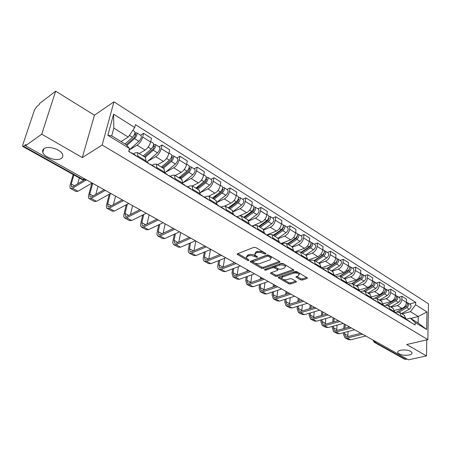 <?xml version="1.0" encoding="UTF-8"?>
<svg xmlns="http://www.w3.org/2000/svg" width="451" height="451" viewBox="0 0 451 451"><rect width="100%" height="100%" fill="white"/><g stroke="black" fill="none" stroke-linecap="round" stroke-linejoin="round"><path stroke-width="0.68" d="M265.791 254.048L265.786 253.417L255.756 247.531L253.868 247.334L237.474 253.789L237.141 254.291L247.526 260.362L248.805 260.498L249.042 260.154L246.28 257.938L247.374 256.343L249.448 255.616L251.658 255.537L257.211 257.307L257.459 256.946L254.714 254.725L255.841 253.073L257.222 252.543L260.672 252.312L264.483 253.913L265.791 254.048M400.589 350.213C398.408 350.765 397.466 351.566 397.765 352.626C399.772 354.914 403.555 355.721 409.108 355.033C411.323 354.492 412.287 353.685 412 352.603C409.965 350.297 406.165 349.502 400.589 350.213M44.029 148.661C42.727 149.602 42.315 150.831 42.8 152.342C44.198 157.467 57.012 161.644 61.302 158.425C62.678 157.489 63.117 156.238 62.621 154.676C61.302 149.58 48.234 145.318 44.029 148.661M300.586 279.874L302.367 280.06L307.069 278.487L307.464 277.991L296.927 271.677L295.117 271.491L278.611 277.218L278.25 277.686L288.787 283.826L290.54 284.012L296.07 282.163L296.448 281.689L296.132 281.368L291.786 278.865L290.01 278.679L287.259 279.614C284.654 280.094 282.777 279.631 281.633 278.228L282.608 276.953L293.477 273.199C296.115 272.697 298.015 273.159 299.171 274.586L298.134 275.911L295.918 277.027L300.586 279.874L300.71 278.729L302.491 278.915L306.804 277.472M82.319 157.579L94.451 115.208L55.648 91.17L41.734 134.189L82.319 157.579L102.14 145.008L427.852 339.609L406.706 344.525L426.483 355.924L408.42 359.83L25.51 145.786L25.932 144.512L23.486 146.265L83.198 179.566L84.867 179.904L85.78 179.475M41.734 134.189L25.51 145.786M279.693 262.459L280.071 261.941L279.721 261.586L268.886 255.232L267.026 255.04L250.581 261.253L250.243 261.749L261.417 268.266L263.221 268.452L279.693 262.459L279.795 261.631M283.115 263.576L293.967 270.081L293.578 270.589L277.072 276.345L275.296 276.153L270.487 273.272L270.842 272.793L277.455 270.442L277.822 269.952L274.479 267.877L272.663 267.685L265.791 270.166L264.28 269.788L281.277 263.384L283.115 263.576M55.648 91.17L39.603 103.482L39.209 104.677L36.785 106.537L34.428 110.112L22.764 144.861L22.713 146.434L23.486 146.265M94.451 115.208L113.956 101.813L428.45 303.799L427.852 339.609M426.483 355.924L426.759 339.862M407.118 359.103L404.648 359.238L374.285 342.32M133.417 153.932L135.238 152.85L137.645 152.618L137.831 156.976M139.201 153.571L145.07 150.11C147.697 148.266 149.54 145.572 150.606 142.014L142.679 137.048C141.591 140.616 139.737 143.333 137.121 145.205L129.178 149.991M142.679 137.048L143.581 133.338L140.537 135.21M145.915 161.875L146.118 161.007L145.38 157.337M150.606 142.014L151.48 138.322L143.581 133.338M152.156 165.291L153.994 164.26L156.452 164.091L156.745 168.437M158.994 146.784L162.061 144.996L161.227 148.678C160.201 152.207 158.369 154.879 155.736 156.683L147.742 161.249M164.553 173.167L164.745 172.31L163.905 168.635M157.5 164.728L163.42 161.419C166.064 159.643 167.885 156.999 168.888 153.475L169.694 149.811L162.061 144.996M170.269 176.279L172.124 175.287L174.627 175.174L175.022 179.515M176.837 157.98L179.926 156.266L179.16 159.919C178.19 163.414 176.38 166.036 173.731 167.772L165.697 172.13M182.57 184.087L182.745 183.236L181.809 179.554M175.202 175.524L181.161 172.355C183.816 170.641 185.62 168.043 186.567 164.559L187.312 160.922L179.926 156.266M187.785 186.9L189.651 185.953L192.199 185.891L192.69 190.221M194.099 168.809L197.211 167.169L196.501 170.788C195.582 174.255 193.795 176.826 191.134 178.5L183.067 182.666M199.99 194.64L200.148 193.8L199.128 190.113M192.329 185.97L198.327 182.931C200.994 181.285 202.77 178.731 203.666 175.281L204.354 171.673L197.211 167.169M204.737 197.177L206.614 196.27L209.202 196.258L209.783 200.577M210.803 179.289L213.932 177.717L213.284 181.308C212.415 184.741 210.651 187.266 207.979 188.879L200.278 192.667M216.841 204.855L216.987 204.021L215.888 200.334M208.914 196.078L214.941 193.175C217.613 191.579 219.372 189.076 220.218 185.66L220.849 182.08L213.932 177.717M221.148 207.127L223.036 206.259L225.658 206.293L226.317 210.6M226.983 189.443L230.128 187.932L229.531 191.495C228.713 194.894 226.966 197.375 224.288 198.93L217.072 202.319M233.156 214.744L233.291 213.915L232.113 210.228M224.84 205.938L231.036 203.091C233.714 201.552 235.45 199.094 236.251 195.706L236.826 192.16L230.128 187.932M237.046 216.768L238.94 215.933L241.595 216.012L242.334 220.302M242.661 199.274L245.818 197.831L245.271 201.36C244.498 204.726 242.773 207.161 240.09 208.672L233.246 211.733M248.958 224.316L249.076 223.493L247.825 219.812M239.938 215.64L246.629 212.697C249.313 211.215 251.027 208.796 251.782 205.442L252.306 201.924L245.818 197.831M252.453 226.109L254.353 225.308L257.036 225.427L257.848 229.706M257.859 208.807L261.022 207.426L260.526 210.927C259.799 214.259 258.09 216.655 255.401 218.109L248.851 220.911M264.263 233.59L264.376 232.778L263.057 229.102M251.37 225.782L252.267 225.996L261.743 222.016C264.427 220.578 266.129 218.205 266.834 214.885L267.319 211.395L261.022 207.426M266.468 234.926L267.375 235.157L269.298 234.402L272.004 234.559L272.883 238.816M272.596 218.059L275.77 216.728L275.313 220.201C274.631 223.499 272.94 225.855 270.256 227.259L263.914 229.858M279.107 242.587L279.208 241.781L277.827 238.111M266.767 234.926L276.401 231.047C279.09 229.666 280.77 227.327 281.441 224.04L281.875 220.578L275.77 216.728M281.892 243.952L283.797 243.219L286.52 243.41L287.462 247.65M286.898 227.028L290.078 225.754L289.666 229.193C289.018 232.468 287.349 234.779 284.66 236.138L278.459 238.573M293.5 251.308L293.59 250.508L292.158 246.849M280.849 243.585L290.63 239.819C293.319 238.478 294.977 236.177 295.608 232.919L296.003 229.491L290.078 225.754M295.935 252.487L297.863 251.776L300.608 252.002L301.612 256.224M300.783 235.738L303.963 234.509L303.591 237.925C302.982 241.167 301.336 243.444 298.647 244.758L292.513 247.063M307.469 259.776L307.548 258.981L306.06 255.328M294.864 251.867L304.436 248.326C307.125 247.03 308.766 244.769 309.363 241.544L309.719 238.139L303.963 234.509M309.521 260.791L311.523 260.086L314.279 260.345L315.339 264.545M314.262 244.2L317.448 243.016L317.115 246.404C316.54 249.612 314.911 251.855 312.222 253.124L306.082 255.345M321.027 267.99L321.101 267.206L319.562 263.564M308.315 259.979L317.848 256.596C320.537 255.339 322.161 253.112 322.719 249.916L323.034 246.545L317.448 243.016M322.662 268.875L324.788 268.153L327.561 268.441L328.672 272.624M327.364 252.413L330.549 251.28L330.256 254.64C329.715 257.82 328.097 260.024 325.413 261.259L319.269 263.384M334.197 275.973L334.264 275.195L332.68 271.564M321.343 267.877L330.882 264.624C333.565 263.412 335.172 261.219 335.702 258.051L335.978 254.708L330.549 251.28M335.482 276.711L337.675 275.995L340.466 276.311L341.621 280.471M340.093 260.402L343.279 259.314L343.019 262.645C342.512 265.791 340.917 267.962 338.233 269.157L332.088 271.203M346.994 283.724L347.05 282.952L345.421 279.332M334.236 275.482L343.549 272.432C346.227 271.254 347.817 269.1 348.313 265.96L348.561 262.645L343.279 259.314M348.104 284.277L350.207 283.617L353.009 283.961L354.21 288.099M352.473 268.17L355.659 267.122L355.433 270.425C354.954 273.543 353.375 275.679 350.698 276.835L344.553 278.803M359.43 291.261L359.481 290.5L357.812 286.892M347.061 282.794L355.867 280.026C358.539 278.881 360.112 276.756 360.58 273.65L360.794 270.363L355.659 267.122M360.36 291.645L362.395 291.03L365.203 291.397L366.449 295.518M364.521 275.724L367.7 274.715L367.503 277.991C367.052 281.08 365.49 283.189 362.818 284.31L356.679 286.199M371.523 298.59L371.568 297.835L369.865 294.238M359.492 289.942L367.847 287.405C370.519 286.3 372.075 284.209 372.509 281.131L372.695 277.867L367.7 274.715M372.272 298.816L374.245 298.246L377.064 298.635L378.35 302.728M376.235 283.076L379.415 282.106L379.246 285.353C378.823 288.414 377.278 290.489 374.612 291.577L368.478 293.398M383.288 305.722L383.327 304.972L381.585 301.386M371.545 296.916L379.505 294.593C382.172 293.522 383.711 291.459 384.122 288.409L384.275 285.173L379.415 282.106M383.852 305.801L385.785 305.259L388.61 305.671L389.935 309.747M387.646 290.235L390.82 289.3L390.679 292.519C390.284 295.557 388.751 297.598 386.09 298.652L379.967 300.4M394.738 312.661L394.766 311.917L392.996 308.349M383.237 303.732L390.859 301.589C393.514 300.546 395.037 298.517 395.426 295.495L395.55 292.287L390.82 289.3M394.873 312.458L397.021 312.098L399.851 312.526L401.204 316.579M398.752 297.203L401.92 296.307L401.807 299.498C401.435 302.503 399.924 304.521 397.269 305.541L391.152 307.221M405.883 319.415L405.906 318.677L404.107 315.125M394.597 310.384L401.909 308.399C404.564 307.39 406.069 305.389 406.43 302.395L406.531 299.216L401.92 296.307M121.037 141.546L128.253 137.059L113.81 128.123L111.735 135.864L126.291 144.754L129.46 148.464L128.71 151.446L415.1 324.996L415.162 322.488L410.235 318.158L418.116 322.972L418.269 316.501L410.427 311.652L402.05 313.868M129.46 148.464L107.862 135.306L113.59 114.176L134.731 127.515L128.253 137.059M410.427 311.652L415.619 304.769L415.681 302.322L135.452 124.639L134.731 127.515M415.619 304.769L426.967 311.929L426.657 329.489L415.162 322.488M102.14 145.008L113.956 101.813M410.714 318.451L418.269 316.501L426.967 311.929M406.058 319.24L410.235 318.158M409.576 303.991L415.681 302.322M107.862 135.306L111.735 135.864M113.59 114.176L113.81 128.123M418.116 322.972L426.657 329.489M263.102 251.838L257.391 251.365L257.222 252.543M254.849 253.755L256.01 251.9L257.391 251.365M246.421 256.991L247.543 255.176L250.023 254.375L252.763 254.511L255.458 255.638M237.897 253.62L246.911 258.756M254.939 263.333L261.574 267.116L263.373 267.302L279.457 261.428M251.01 261.095L252.656 262.031M268.599 256.32L267.302 256.185L252.628 261.969L255.356 263.485L258.925 263.858L269.918 259.934L271.09 258.276L268.599 256.32L268.751 255.159M267.843 254.939L267.454 255.012L267.302 256.185M252.656 261.766L253.034 260.464L267.454 255.012M271.034 258.152L271.243 257.109L270.329 256.078M293.325 269.568L277.218 275.2L277.072 276.345M271.271 272.641L275.437 275.014L277.218 275.2M277.929 269.067L277.844 268.616M275.533 267.246L272.816 266.53L265.943 269.016L265.791 270.166M265.538 269.084L265.943 269.016M284.423 267.967L285.432 266.609C284.237 265.132 282.303 264.652 279.631 265.171L275.775 266.564L275.409 267.06L275.758 267.415L278.757 269.146L280.567 269.337L284.423 267.967M285.314 266.378L285.573 265.447C284.378 263.965 282.444 263.485 279.778 264.01L279.631 265.171M275.448 266.789L275.922 265.402L279.778 264.01M296.702 276.401L300.71 278.729M299.036 274.332L299.295 273.43L298.63 272.675M298.212 272.432L293.607 272.043L293.477 273.199M281.712 277.551L282.749 275.815L293.607 272.043M283.149 279.411L288.916 282.698L290.669 282.878L295.783 281.165M279.039 277.066L282.038 278.774M126.28 144.748L134.595 137.251L135.661 134.488L135.029 134.561L135.424 132.983L136.743 132.825L140.949 135.463M126.894 145.459L134.528 138.592C136.642 136.225 137.386 134.302 136.743 132.825M129.048 150.115L138.902 141.31C141.016 138.953 141.749 137.036 141.101 135.559M134.539 134.251L135.802 135.041M125.045 143.993L132.447 137.301C134.567 134.928 135.311 133 134.674 131.529L134.528 131.438M134.967 132.695L135.424 132.983M129.437 151.519L129.888 152.162M73.885 174.943L71.275 183.974L71.433 186.855L72.893 186.686L83.925 180.079M130.931 152.793L131.709 152.9L132.002 153.441M135.993 155.494L136.45 156.136M86.479 179.87L72.448 188.242L70.486 188.467C69.798 187.864 69.73 186.567 70.277 184.577L73.18 174.554M92.094 183.005L78.006 191.269L76.027 191.483L70.751 188.608M79.348 177.987L77.696 183.811M144.32 156.694L153.284 148.875L154.304 146.141L153.656 146.197L154.022 144.636L155.37 144.512L159.423 147.054M145.194 157.224L153.239 150.211C155.353 147.9 156.063 146 155.37 144.512M146.812 162.056L157.467 152.838C159.581 150.538 160.28 148.644 159.581 147.156M153.301 145.977L154.462 146.699M143.187 156.001L151.232 148.965C153.346 146.648 154.056 144.748 153.368 143.26L153.216 143.159M153.695 144.433L154.022 144.636M162.371 167.699L171.341 160.111L172.321 157.405L171.662 157.45L172 155.899L173.376 155.809L177.282 158.262M163.268 168.246L171.329 161.441C173.432 159.186 174.114 157.309 173.376 155.809M164.745 172.93L175.416 163.984C177.519 161.74 178.196 159.868 177.446 158.363M162.084 167.524L163.493 166.752M171.431 157.303L172.496 157.968M161.328 167.062L169.384 160.235C171.493 157.974 172.175 156.097 171.442 154.597L171.279 154.496M179.831 178.348L188.806 170.98L189.753 168.302L189.082 168.33L189.392 166.797L190.79 166.735L194.561 169.097M180.761 178.912L188.822 172.305C190.92 170.106 191.574 168.246 190.79 166.735M182.813 182.869L192.78 174.762C194.871 172.57 195.525 170.72 194.731 169.204M179.278 178.01L181.945 176.612M188.969 168.262L189.939 168.871M178.878 177.767L186.945 171.138C189.042 168.933 189.702 167.073 188.918 165.562L188.755 165.455M148.503 163.082L148.982 163.736M92.703 183.348L89.766 194.11L90.003 196.991L91.502 196.856L104.046 189.753M149.912 164.294L150.713 164.418L151.023 164.97M154.834 166.921L155.319 167.575M105.292 190.384L91.085 198.401L89.072 198.581C88.351 197.955 88.244 196.659 88.757 194.691L91.925 183.1M110.721 193.417L96.463 201.332L94.445 201.501L89.349 198.728M97.991 186.302L95.809 194.415M166.926 174.249L167.428 174.909M110.332 193.631L107.682 203.931L107.992 206.812L109.525 206.71L122.103 199.956M168.246 175.405L169.069 175.552L169.401 176.104M173.043 177.959L173.556 178.624M123.495 200.56L109.136 208.238L107.079 208.373C106.323 207.736 106.182 206.44 106.661 204.489L109.317 194.195M128.749 203.497L114.351 211.079L112.282 211.203L107.366 208.525M115.552 196.117L113.398 204.63M184.73 185.045L185.26 185.716M127.272 204.275L125.045 213.447L125.429 216.328L126.99 216.255L139.686 209.783M185.975 186.15L186.815 186.308L187.165 186.872M190.649 188.631L191.185 189.307M141.118 210.408L126.624 217.771L124.527 217.861C123.743 217.213 123.568 215.922 124.014 213.983L126.241 204.816M146.209 213.255L131.681 220.528L129.572 220.607L124.82 218.025M132.583 205.639L130.469 214.484M196.732 188.653L205.712 181.494L206.62 178.85L205.944 178.827M197.685 189.234L205.752 182.813C207.838 180.665 208.469 178.827 207.646 177.305L206.254 177.322M200.278 192.549L209.58 185.192C211.666 183.055 212.291 181.223 211.457 179.701L211.282 179.588M195.931 188.163L199.72 186.269M205.932 178.861L206.823 179.413M195.869 188.129L203.937 181.685C206.022 179.532 206.654 177.694 205.831 176.172L205.662 176.065M213.097 198.637L222.078 191.675L222.946 189.059L222.399 189.008M214.078 199.235L222.14 192.994C224.22 190.891 224.829 189.076 223.961 187.543L222.653 187.492M217.032 202.071L225.85 195.294C227.924 193.203 228.527 191.393 227.654 189.86L227.479 189.753M213.233 197.448L216.875 195.706M212.314 198.158L220.381 191.9C222.461 189.792 223.07 187.971 222.208 186.443L222.033 186.336M201.958 195.492L202.505 196.168M143.751 214.484L141.879 222.681L142.33 225.551L143.92 225.511L156.796 219.271M203.125 196.546L203.982 196.721L204.348 197.284M207.68 198.959L208.232 199.641M156.587 219.056L158.188 219.953L143.581 227.011L141.445 227.067C140.627 226.402 140.424 225.111 140.836 223.189L142.713 215.003M163.132 222.715L148.48 229.683L146.333 229.728L141.749 227.231M149.101 214.873L147.049 223.995M218.622 205.594L219.192 206.276M159.789 224.305L158.211 231.634L158.724 234.503L160.342 234.486L173.404 228.46M219.727 206.603L220.595 206.789L220.979 207.359M224.164 208.954L224.739 209.642M174.616 229.271L160.026 235.974L157.856 235.991C157.01 235.321 156.785 234.03 157.162 232.124L158.746 224.801M179.532 231.882L164.778 238.568L162.602 238.573L158.166 236.161M165.134 223.831L163.155 233.19M228.956 208.306L237.931 201.541L238.771 198.953L238.337 198.857M229.959 208.92L238.021 202.849C240.084 200.796 240.671 198.998 239.769 197.465L238.528 197.358M233.144 211.418L241.612 205.081C243.675 203.035 244.256 201.247 243.348 199.708L243.168 199.596M230.202 206.406L233.438 204.929M228.251 207.877L236.313 201.789C238.382 199.731 238.968 197.933 238.072 196.399L237.891 196.286M244.335 217.686L253.299 211.096L254.105 208.542L253.772 208.435M245.355 218.307L253.406 212.404C255.463 210.391 256.027 208.616 255.091 207.077L253.913 206.924M248.664 220.562L256.89 214.563C258.947 212.568 259.5 210.797 258.564 209.253L258.378 209.134M246.584 215.178L249.442 213.932M243.703 217.297L251.754 211.378C253.812 209.36 254.375 207.584 253.445 206.039L253.265 205.927M259.246 226.78L268.198 220.37L268.728 217.732M260.289 227.417L268.328 221.666C270.375 219.699 270.916 217.946 269.952 216.395L268.824 216.209M263.626 229.508L271.705 223.764C273.751 221.807 274.287 220.054 273.317 218.51L273.126 218.391M262.409 223.764L264.923 222.715M258.682 226.436L266.721 220.669C268.768 218.701 269.315 216.942 268.351 215.392L268.165 215.279M253.349 225.731L253.992 225.274M273.718 235.608L282.653 229.362L283.234 226.768M274.777 236.251L282.8 230.653C284.835 228.725 285.359 226.988 284.367 225.438L283.284 225.229M278.058 238.252L286.081 232.688C288.11 230.771 288.629 229.04 287.631 227.49L287.439 227.366M277.709 232.158L279.908 231.278M273.221 235.298L281.244 229.683C283.279 227.755 283.803 226.019 282.816 224.468L282.625 224.35M267.308 235.106L268.621 234.182M287.766 244.171L296.679 238.089L297.305 235.552M288.843 244.825L296.848 239.374C298.872 237.491 299.374 235.772 298.353 234.216L297.316 233.984M292.028 246.77L300.028 241.347C302.052 239.475 302.548 237.762 301.527 236.206L301.33 236.082M292.513 240.366L294.424 239.633M287.326 243.906L295.337 238.432C297.361 236.544 297.869 234.824 296.848 233.274L296.657 233.15M281.407 243.799L282.822 242.824M301.415 252.492L310.305 246.562L310.964 244.087M302.503 253.158L310.485 247.841C312.498 245.992 312.983 244.295 311.94 242.739L310.942 242.491M305.598 255.046L313.575 249.758C315.587 247.92 316.066 246.229 315.018 244.673L314.826 244.549M306.849 248.377L308.49 247.774M301.031 252.261L309.02 246.928C311.032 245.079 311.517 243.377 310.48 241.821L310.282 241.702M295.112 252.227L296.617 251.218M314.668 260.582L323.536 254.792L324.23 252.385M315.773 261.253L323.733 256.067C325.735 254.257 326.203 252.577 325.137 251.021L324.173 250.756M318.778 263.085L326.738 257.933C328.734 256.129 329.202 254.454 328.131 252.898L327.933 252.774M320.734 256.207L322.127 255.711M314.341 260.379L322.307 255.181C324.308 253.366 324.782 251.686 323.717 250.13L323.519 250.006M308.693 260.244L310.012 259.376M333.069 271.801L327.561 268.441L336.395 262.798L337.117 260.464M328.672 269.117L336.609 264.06C338.6 262.285 339.051 260.622 337.962 259.066L337.032 258.789M331.592 270.899L339.53 265.87C341.514 264.106 341.959 262.448 340.871 260.892L340.668 260.763M334.202 263.852L335.364 263.457M327.291 268.266L335.223 263.198C337.213 261.422 337.664 259.753 336.581 258.197L336.384 258.073M321.749 268.125L323.034 267.302M234.762 215.381L235.349 216.068M175.394 233.759L174.063 240.321L174.638 243.185L176.279 243.196L189.426 237.412M235.8 216.345L236.685 216.548L237.079 217.117M240.129 218.634L240.721 219.327M190.621 238.258L175.98 244.673L173.782 244.656C172.913 243.974 172.654 242.683 173.009 240.795L174.34 234.238M195.441 240.778L180.597 247.187L178.387 247.159L174.097 244.825M180.699 232.536L178.799 242.091M250.395 224.863L250.998 225.556M190.576 242.88L189.459 248.76L190.085 251.619L191.748 251.652L204.968 246.099M255.599 228.014L252.267 225.996L252.678 226.571M255.796 228.133L256.207 228.708M206.203 246.956L191.472 253.118L189.24 253.062C188.349 252.374 188.067 251.089 188.394 249.211L189.516 243.337M210.876 249.403L195.954 255.559L193.716 255.497L189.567 253.242M195.819 240.986L194.003 250.705M265.549 234.046L266.169 234.745M205.352 251.686L204.41 256.957L205.092 259.804L206.772 259.866L220.054 254.539M270.594 237.108L267.375 235.157L267.793 235.732M270.797 237.226L271.22 237.807M221.368 255.384L206.519 261.315L204.258 261.23C203.35 260.531 203.04 259.252 203.345 257.391L204.286 252.126M225.861 257.78L210.871 263.688L208.604 263.598L204.591 261.417M210.442 249.583L208.785 259.06M280.246 242.959L280.877 243.658M219.733 260.199L218.944 264.923L219.671 267.764L221.373 267.849L234.712 262.73M281.108 243.799L282.456 244.617M285.139 245.925L285.776 246.629M236.121 263.559L221.137 269.286L218.853 269.168C217.923 268.463 217.596 267.184 217.872 265.34L218.662 260.622M240.411 265.915L225.365 271.592L223.076 271.468L219.192 269.354M219.654 254.697L219.71 254.341M224.615 258.271L223.16 267.161M294.503 251.602L295.151 252.306M233.731 268.435L233.071 272.669L233.844 275.499L235.563 275.6L248.946 270.685M295.309 252.408L296.679 253.236M299.25 254.482L299.898 255.187M250.423 271.513L235.343 277.027L233.037 276.886L231.994 273.069L232.654 268.841M254.55 273.819L239.458 279.27L237.147 279.124L233.381 277.077M233.545 263.175L233.703 262.166M238.421 266.665L237.147 275.02M308.337 259.996L308.997 260.701M247.362 276.418L246.81 280.201L247.627 283.019L249.358 283.143L262.781 278.419M309.098 260.763L310.485 261.603M312.949 262.786L313.608 263.497M264.286 279.259L249.155 284.558L246.832 284.389L245.733 280.584L246.285 276.807M268.294 281.503L253.158 286.74L250.829 286.565L247.182 284.581M247.075 271.372L247.311 269.771M251.872 274.789L250.762 282.653M248.247 270.296L248.151 270.978M321.777 268.142L322.448 268.852M260.639 284.153L260.182 287.529L261.039 290.337L262.781 290.483L276.238 285.94M322.488 268.875L323.886 269.726M326.253 270.854L326.924 271.564M277.76 286.791L262.595 291.882L260.255 291.69L259.099 287.901L259.556 284.525M281.661 288.973L266.49 294.007L264.139 293.804L260.61 291.887M260.266 279.304L260.554 277.173M264.979 282.647L264.015 290.066M261.507 277.709L261.343 278.927M334.828 276.057L335.51 276.767M273.571 291.656L273.193 294.661L274.09 297.463L275.843 297.621L289.322 293.257M335.505 276.756L336.908 277.613M339.18 278.69L339.862 279.406M290.861 294.12L275.674 299.013L273.317 298.799L272.105 295.016L272.489 292.017M294.661 296.239L279.462 301.076L277.1 300.856L273.672 298.99M273.12 286.994L273.447 284.384M277.754 290.269L276.925 297.271M274.417 284.925L274.202 286.627M340.088 276.08L348.899 270.572L349.643 268.317M341.21 276.767L349.125 271.829C351.103 270.093 351.538 268.446 350.433 266.885L349.531 266.603M344.057 278.498L351.96 273.594C353.939 271.863 354.368 270.217 353.263 268.661L353.06 268.537M347.264 271.31L348.211 271M339.823 275.967L347.777 270.995C349.756 269.253 350.196 267.601 349.091 266.045L348.888 265.921M334.416 275.803L335.696 275.003M352.208 283.561L361.059 278.137L361.826 275.961M353.409 284.203L361.296 279.389C363.264 277.681 363.681 276.051 362.559 274.496L361.691 274.208M356.177 285.895L364.058 281.103C366.02 279.406 366.438 277.777 365.31 276.221L365.107 276.097M359.949 278.594L360.693 278.363M351.949 283.493L359.983 278.571C361.95 276.863 362.373 275.234 361.251 273.678L361.048 273.548M347.039 283.093L348.009 282.495M363.912 290.889L372.887 285.5L373.676 283.408M365.282 291.447L373.14 286.74C375.091 285.066 375.497 283.454 374.358 281.898L373.513 281.604M367.977 293.088L375.824 288.409C377.775 286.746 378.18 285.133 377.036 283.578L376.833 283.448M372.176 285.737L372.819 285.539M363.675 290.867L371.861 285.945C373.817 284.271 374.229 282.659 373.09 281.103L372.881 280.973M359.492 290.089L359.994 289.79M375.187 298.088L384.404 292.66L385.205 290.664M376.85 298.489L384.664 293.894C386.608 292.254 386.997 290.658 385.842 289.102L385.024 288.803M379.46 300.095L387.279 295.518C389.219 293.889 389.608 292.293 388.452 290.737L388.243 290.607M383.964 292.727L384.562 292.552M374.967 298.1L383.423 293.127C385.368 291.481 385.763 289.88 384.607 288.33L384.399 288.2M385.949 305.22L395.617 299.639L396.429 297.728M388.074 305.366L395.888 300.862C397.816 299.25 398.194 297.671 397.027 296.121L396.232 295.817M390.645 306.917L398.436 302.446C400.358 300.84 400.736 299.261 399.563 297.711L399.36 297.581M395.386 299.565L395.91 299.419M385.746 305.276L394.676 300.112C396.609 298.5 396.993 296.916 395.82 295.366L395.617 295.236M396.119 312.334L406.537 306.432L407.36 304.617M398.972 312.092L406.819 307.65C408.736 306.066 409.102 304.504 407.918 302.954L407.146 302.649M401.542 313.558L409.299 309.189C411.211 307.616 411.577 306.054 410.393 304.504L410.185 304.374M406.481 306.24L406.926 306.116M396.051 312.351L405.641 306.917C407.557 305.333 407.93 303.765 406.746 302.215L406.537 302.085M347.512 283.747L348.206 284.457M286.171 298.94L285.861 301.606L286.791 304.397L288.561 304.572L302.057 300.377M348.183 284.418L349.564 285.286M351.741 286.312L352.434 287.022M303.613 301.245L288.403 305.953L286.03 305.716L284.778 301.95L285.088 299.289M307.311 303.309L292.096 307.965L289.717 307.717L286.396 305.913M285.652 294.447L286.007 291.402M290.213 297.654L289.508 304.278M286.983 291.949L286.735 294.097M359.847 291.222L360.546 291.938M298.455 306.02L298.201 308.371L299.165 311.151L300.947 311.342L314.454 307.306M360.507 291.87L361.871 292.738M363.963 293.719L364.662 294.43M316.027 308.185L300.806 312.706L298.415 312.453L297.113 308.704L297.367 306.347M319.624 310.192L304.397 314.668L302.007 314.403L298.782 312.65M297.874 301.68L298.241 298.241M302.356 304.825L301.764 311.1M299.227 298.793L298.957 301.341M371.844 298.494L372.549 299.21M310.429 312.893L310.226 314.961L311.224 317.729L313.011 317.938L326.53 314.054M372.498 299.114L373.834 299.994M375.841 300.924L376.551 301.64M328.114 314.939L312.881 319.291L310.48 319.015L309.138 315.283L309.341 313.214M331.615 316.901L316.382 321.202L313.981 320.915L310.852 319.212M309.792 308.698L310.164 304.91M314.2 311.788L313.716 317.735M311.162 305.462L310.874 308.377M383.513 305.575L384.224 306.291M322.11 319.584L321.946 321.388L322.972 324.145L324.771 324.365L338.289 320.627M384.162 306.173L385.481 307.046M387.409 307.932L388.125 308.647M339.885 321.518L324.652 325.707L322.24 325.408L320.858 321.693L321.022 319.889M343.296 323.429L328.063 327.567L325.65 327.263L322.617 325.611M321.416 315.525L321.788 311.404M326.169 313.851L326.141 314.167M325.757 318.553L325.368 324.201M322.792 311.968L322.504 315.21M394.749 312.385L395.595 313.174M333.503 326.09L333.374 327.651L334.428 330.397L336.232 330.628L349.75 327.031M395.51 313.033L396.812 313.919M398.667 314.759L399.389 315.474M351.357 327.933L336.125 331.959L333.706 331.648L332.286 327.945L332.415 326.389M354.683 329.794L339.451 333.774L337.032 333.452L334.084 331.851M332.759 322.155L333.126 317.741M337.427 320.148L337.371 320.881M337.032 325.132L336.734 330.493M334.135 318.305L333.847 321.856M405.934 319.167L406.661 319.883M344.62 332.426L344.519 333.763L345.601 336.491L347.405 336.739L360.918 333.278M406.565 319.725L407.851 320.605M409.626 321.405L410.354 322.121M362.536 334.185L347.309 338.058L344.885 337.726L343.431 334.044L343.527 332.708M365.778 335.995L350.557 339.828L348.133 339.49L345.263 337.934M343.831 328.604L344.181 323.925M348.414 326.287L348.33 327.409M348.037 331.53L347.817 336.632M345.201 324.495L344.919 328.317M395.426 295.495L390.679 292.519M384.122 288.409L379.246 285.353M372.509 281.131L367.503 277.991M360.58 273.65L355.433 270.425M348.313 265.96L343.019 262.645M335.702 258.051L330.256 254.64M322.719 249.916L317.115 246.404M309.363 241.544L303.591 237.925M295.608 232.919L289.666 229.193M281.441 224.04L275.313 220.201M266.834 214.885L260.526 210.927M251.782 205.442L245.271 201.36M236.251 195.706L229.531 191.495M220.218 185.66L213.284 181.308M203.666 175.281L196.501 170.788M186.567 164.559L179.16 159.919M168.888 153.475L161.227 148.678M406.43 302.395L401.807 299.498M401.909 308.399L397.269 305.541M390.859 301.589L386.09 298.652M394.766 311.917L389.963 308.997M379.505 294.593L374.612 291.577M383.327 304.972L378.389 301.973M367.847 287.405L362.818 284.31M371.568 297.835L366.494 294.757M355.867 280.026L350.698 276.835M359.481 290.5L354.266 287.332M343.549 272.432L338.233 269.157M347.05 282.952L341.683 279.699M330.882 264.624L325.413 261.259M334.264 275.195L328.74 271.84M317.848 256.596L312.222 253.124M321.101 267.206L315.418 263.756M304.436 248.326L298.647 244.758M307.548 258.981L301.696 255.429M290.63 239.819L284.66 236.138M293.59 250.508L287.558 246.849M276.401 231.047L270.256 227.259M279.208 241.781L272.99 238.004M261.743 222.016L255.401 218.109M264.376 232.778L257.961 228.888M246.629 212.697L240.09 208.672M249.076 223.493L242.458 219.479M231.036 203.091L224.288 198.93M233.291 213.915L226.458 209.766M214.941 193.175L207.979 188.879M216.987 204.021L209.935 199.737M198.327 182.931L191.134 178.5M200.148 193.8L192.859 189.375M181.161 172.355L173.731 167.772M182.745 183.236L175.202 178.658M163.42 161.419L155.736 156.683M164.745 172.31L156.942 167.58M145.07 150.11L137.121 145.205M146.118 161.007L138.04 156.108M405.906 318.677L401.232 315.835M84.523 178.771L82.347 179.661L22.809 146.485M376.596 342.044L375.164 342.388L405.697 359.413M373.986 340.584L375.164 342.388L374.121 342.23L373.039 340.054M263.356 251.991L263.198 253.158M256.01 251.9L255.841 253.073M256.078 256.038L255.92 257.171M254.798 255.26L254.635 256.427M248.896 254.652L248.726 255.818M247.543 255.176L247.374 256.343M247.689 259.269L247.526 260.362M237.683 253.704L237.53 254.68M264.641 252.74L264.483 253.913M263.373 267.302L263.221 268.452M261.574 267.116L261.417 268.266M250.75 261.191L250.615 262.121M253.034 260.464L252.864 261.625M270.093 255.942L269.94 257.104M293.674 269.771L293.578 270.589M275.437 275.014L275.296 276.153M270.944 272.759L270.831 273.616M277.613 268.486L277.478 269.602M274.625 266.721L274.479 267.877M272.816 266.53L272.663 267.685M275.922 265.402L275.775 266.564M296.335 276.525L296.245 277.354M282.749 275.815L282.608 276.953M296.155 281.385L296.07 282.163M290.669 282.878L290.54 284.012M288.916 282.698L288.787 283.826M278.69 277.19L278.583 278.025M307.154 277.675L307.069 278.487M302.491 278.915L302.367 280.06M134.528 138.592L138.902 141.31M129.381 135.396L132.447 137.301M78.006 191.269L72.448 188.242M74.483 185.733L71.275 183.974M153.239 150.211L157.467 152.838M148.182 147.071L151.232 148.965M171.329 161.441L175.416 163.984M166.526 158.464L169.384 160.235M188.822 172.305L192.78 174.762M184.267 169.475L186.945 171.138M96.463 201.332L91.085 198.401M93.115 195.948L89.766 194.11M114.351 211.079L109.136 208.238M111.155 205.836L107.682 203.931M131.681 220.528L126.624 217.771M128.636 215.42L125.045 213.447M205.752 182.813L209.58 185.192M201.428 180.129L203.937 181.685M222.36 189.121L223.166 189.629M222.14 192.994L225.85 195.294M218.036 190.44L220.381 191.9M148.48 229.683L143.581 227.011M145.577 224.705L141.879 222.681M164.778 238.568L160.026 235.974M162.016 233.714L158.211 231.634M238.269 199.066L238.996 199.522M238.021 202.849L241.612 205.081M234.12 200.424L236.313 201.789M253.682 208.695L254.347 209.112M253.406 212.404L256.89 214.563M249.702 210.104L251.754 211.378M268.633 218.036L269.224 218.408M268.328 221.666L271.705 223.764M264.805 219.479L266.721 220.669M283.132 227.095L283.662 227.428M282.8 230.653L286.081 232.688M279.457 228.578L281.244 229.683M297.203 235.89L297.671 236.183M296.848 239.374L300.028 241.347M293.669 237.401L295.337 238.432M310.869 244.425L311.28 244.684M310.485 247.841L313.575 249.758M307.469 245.97L309.02 246.928M324.134 252.718L324.495 252.938M323.733 256.067L326.738 257.933M320.87 254.285L322.307 255.181M337.032 260.774L337.337 260.966M336.609 264.06L339.53 265.87M333.887 262.369L335.223 263.198M180.597 247.187L175.98 244.673M177.959 242.458L174.063 240.321M195.954 255.559L191.472 253.118M193.44 250.942L189.459 248.76M210.871 263.688L206.519 261.315M208.475 259.184L204.41 256.957M225.365 271.592L221.137 269.286M223.082 267.189L218.944 264.923M239.458 279.27L235.343 277.027M237.164 274.913L233.071 272.669M253.158 286.74L249.155 284.558M250.79 282.382L246.81 280.201M266.49 294.007L262.595 291.882M264.055 289.655L260.182 287.529M279.462 301.076L275.674 299.013M276.965 296.73L273.193 294.661M349.125 271.829L351.96 273.594M346.543 270.228L347.777 270.995M361.296 279.389L364.058 281.103M358.844 277.867L359.983 278.571M373.14 286.74L375.824 288.409M370.812 285.297L371.861 285.945M384.664 293.894L387.279 295.518M382.454 292.524L383.423 293.127M395.888 300.862L398.436 302.446M393.791 299.565L394.676 300.112M406.819 307.65L409.299 309.189M404.829 306.415L405.641 306.917M292.096 307.965L288.403 305.953M289.536 303.619L285.861 301.606M304.397 314.668L300.806 312.706M301.781 310.333L298.201 308.371M316.382 321.202L312.881 319.291M313.716 316.878L310.226 314.961M328.063 327.567L324.652 325.707M325.346 323.254L321.946 321.388M339.451 333.774L336.125 331.959M336.688 329.472L333.374 327.651M350.557 339.828L347.309 338.058M347.755 335.533L344.519 333.763M397.793 351.786L397.765 352.626M43.95 148.717L42.8 152.342M102.546 188.845L104.232 189.792M121.15 199.246L122.807 200.176M139.156 209.315L140.785 210.222M173.477 228.499L175.05 229.379M189.843 237.649L191.387 238.511M205.712 246.517L207.234 247.368M221.103 255.125L222.608 255.965M236.048 263.474L237.53 264.303M250.553 271.581L252.019 272.404M264.641 279.462L266.09 280.268M278.335 287.118L279.767 287.913M291.65 294.559L293.065 295.349M304.6 301.792L305.998 302.576M317.194 308.839L318.575 309.612M329.455 315.689L330.825 316.455M341.39 322.364L342.749 323.119M353.02 328.864L354.362 329.613M364.346 335.194L365.676 335.939M404.513 315.373L399.851 312.526M145.684 157.523L137.645 152.618M164.22 168.826L156.452 164.091M182.136 179.752L174.627 175.174M199.46 190.316L192.199 185.891M216.226 200.543L209.202 196.258M232.462 210.442L225.658 206.293M248.185 220.032L241.595 216.012M263.423 229.328L257.036 225.427M278.199 238.337L272.004 234.559M292.53 247.08L286.52 243.41M306.443 255.559L300.608 252.002M319.945 263.796L314.279 260.345M345.816 279.575L340.466 276.311M358.207 287.135L353.009 283.961M370.26 294.48L365.203 291.397M381.991 301.634L377.064 298.635M393.402 308.597L388.61 305.671M85.679 179.419L84.867 179.904L82.448 179.718M237.187 253.986L237.141 254.291M250.282 261.462L250.243 261.749M271.243 257.109L271.09 258.276M277.963 268.796L277.822 269.952M285.573 265.447L285.432 266.609M299.295 273.43L299.171 274.586M132.803 130.356L134.674 131.529M129.6 151.621L128.789 151.13M136.157 155.595L131.709 152.9M150.707 141.586L153.368 143.26M168.984 153.052L171.442 154.597M186.652 164.136L188.918 165.562M148.672 163.183L145.989 161.554M155.003 167.022L150.713 164.418M167.101 174.357L164.626 172.857M173.218 178.066L169.069 175.552M184.91 185.152L182.632 183.777M190.829 188.744L186.815 186.308M207.646 177.305L211.457 179.701M203.745 174.864L205.831 176.172M223.961 187.543L227.654 189.86M220.291 185.243L222.208 186.443M202.138 195.599L200.047 194.336M207.866 199.071L203.982 196.721M218.814 205.712L216.897 204.551M224.356 209.072L220.595 206.789M239.769 197.465L243.348 199.708M236.313 195.294L238.072 196.399M255.091 207.077L258.564 209.253M251.844 205.036L253.445 206.039M269.952 216.395L273.317 218.51M266.891 214.479L268.351 215.392M284.367 225.438L287.631 227.49M281.492 223.634L282.816 224.468M298.353 234.216L301.527 236.206M295.653 232.524L296.848 233.274M311.94 242.739L315.018 244.673M309.403 241.15L310.48 241.821M325.137 251.021L328.131 252.898M322.758 249.527L323.717 250.13M337.962 259.066L340.871 260.892M335.73 257.668L336.581 258.197M234.954 215.499L233.206 214.439M240.321 218.752L236.685 216.548M250.593 224.981L249.003 224.012M265.752 234.17L264.303 233.291M280.449 243.083L279.141 242.288M285.342 246.049L282.022 244.036M294.712 251.726L293.533 251.015M299.458 254.606L296.239 252.656M308.552 260.12L307.497 259.483M313.157 262.916L310.034 261.022M321.986 268.266L321.056 267.702M326.468 270.983L323.429 269.14M335.042 276.181L334.219 275.685M339.394 278.819L336.44 277.032M350.433 266.885L353.263 268.661M348.341 265.577L349.091 266.045M362.559 274.496L365.31 276.221M360.603 273.272L361.251 273.678M374.358 281.898L377.036 283.578M372.532 280.753L373.09 281.103M385.842 289.102L388.452 290.737M384.139 288.037L384.607 288.33M397.027 296.121L399.563 297.711M395.437 295.123L395.82 295.366M407.918 302.954L410.393 304.504M406.441 302.029L406.746 302.215M347.732 283.876L347.016 283.442M351.96 286.441L349.091 284.699M360.067 291.357L359.447 290.98M364.177 293.849L361.386 292.158M372.064 298.63L371.539 298.314M376.061 301.054L373.349 299.408M383.733 305.705L383.305 305.445M387.629 308.067L384.985 306.466M398.887 314.894L396.316 313.332M409.852 321.54L407.343 320.024"/></g></svg>
